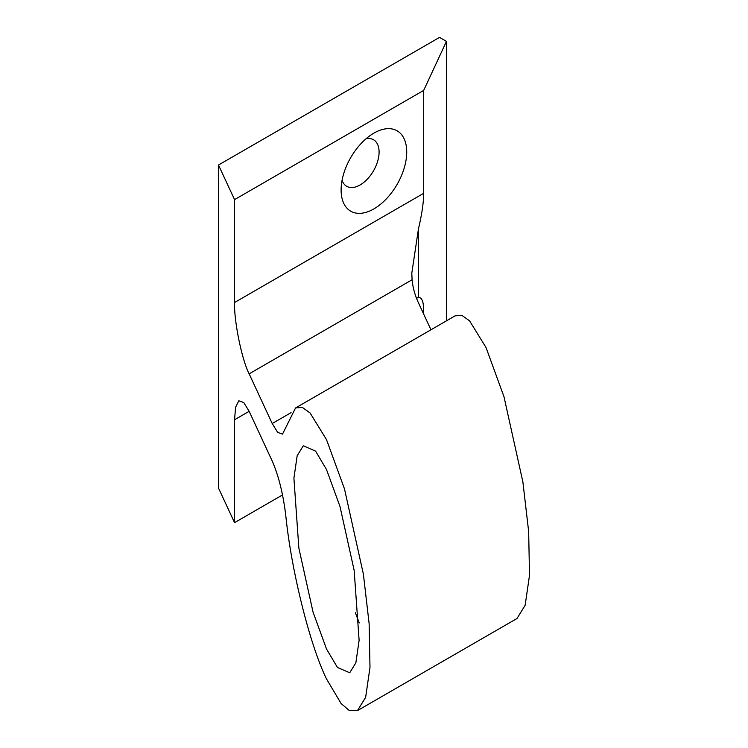 <?xml version="1.0" encoding="UTF-8"?>
<svg xmlns="http://www.w3.org/2000/svg" width="748" height="748" viewBox="0 0 748 748"><rect width="100%" height="100%" fill="white"/><g stroke="black" fill="none" stroke-linecap="round" stroke-linejoin="round"><path stroke-width="1.12" d="M359.264 622.925L355.328 612.659M373.916 133.116L373.916 133.116A46.404 26.788 -60 0 1 406.725 152.059A46.404 26.788 -60 0 1 373.916 208.888A46.404 26.788 -60 0 1 341.107 189.945A46.404 26.788 -60 0 1 373.916 133.116L373.916 133.116M342.06 180.305A26.863 15.512 120 0 0 346.67 186.289A26.863 15.512 120 0 0 360.097 184.962A26.863 15.512 120 0 0 377.647 161.288A26.863 15.512 120 0 0 373.533 139.754A26.863 15.512 120 0 0 366.053 138.754M357.479 710.6L516.999 618.503L525.152 605.254L529.509 575.305L528.658 531.613L522.908 482.086L504.012 396.823L486.032 347.54L469.604 320.883L461.862 315.329L455.074 315.862L295.544 407.959L302.342 407.426L310.083 412.98L326.511 439.637L344.491 488.921L363.388 574.184L369.138 623.71L369.989 667.403L365.632 697.351L357.479 710.6L349.363 710.572L341.107 703.531L326.511 678.922C309.822 644.907 291.262 570.406 285.783 515.494C283.127 493.848 278.602 475.691 272.207 461.02L249.149 411.325L243.773 402.546L238.827 400.769L235.573 407.286L234.554 419.759L234.554 522.646L218.491 488.051L218.491 165.018L234.554 199.613L234.554 302.51C233.9 320.827 241.922 360.059 249.149 373.841L272.207 423.527L277.686 432.419L282.529 434.092L295.544 407.959M326.511 649.012L313.029 612.051L298.863 548.106L293.908 478.187L297.171 455.728L303.286 445.789L315.562 451.091L326.511 469.548L339.994 506.508L354.169 570.453L359.115 640.372L355.852 662.831L349.737 672.77L337.46 667.468L326.511 649.012M430.96 329.774L418.459 302.837A195.378 112.798 180 0 1 412.092 279.761L411.802 273.142L418.459 228.851C421.891 214.265 423.63 202.418 423.686 193.311L423.686 90.415L446.444 41.392L446.444 320.845M423.686 314.095L423.686 310.56C423.63 301.678 421.891 297.339 418.459 297.536L416.486 298.19M423.686 90.415L234.554 199.613M446.444 41.392L439.534 37.4L218.491 165.018M282.529 494.942L234.554 522.646M418.459 297.536L418.459 228.851M423.686 193.311L234.554 302.51M412.092 279.761L249.149 373.841M291.075 412.644L272.207 423.527M423.686 310.56L422.396 311.308M249.149 411.325L234.554 419.759"/></g></svg>
